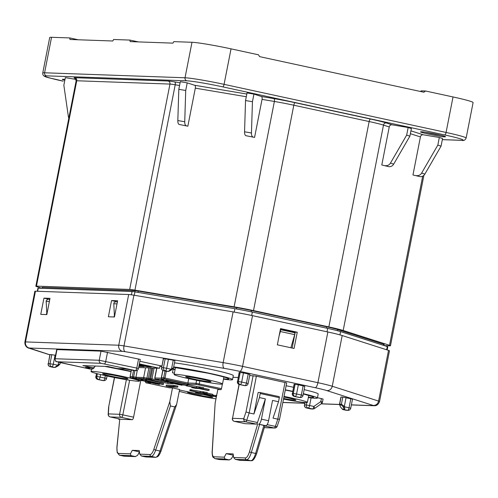 <?xml version="1.0" encoding="UTF-8"?>
<svg xmlns="http://www.w3.org/2000/svg" width="498" height="498" viewBox="0 0 498 498"><rect width="100%" height="100%" fill="white"/><g stroke="black" fill="none" stroke-linecap="round" stroke-linejoin="round"><path stroke-width="0.75" d="M139.359 363.882L159.541 368.259L138.649 367.518M138.886 366.291L144.034 366.671L139.023 365.588M139.135 365.028L147.265 366.789L151.317 366.933L139.272 364.324M160.051 365.65L159.541 368.259M139.982 366.528L140.119 365.825M147.265 366.789L147.402 366.086M51.543 37.288L44.583 72.789A31.057 1.737 11.1 0 0 42.753 73.013L49.719 37.518A31.057 1.737 -168.9 0 1 51.543 37.288L69.751 37.935L69.975 39.479L112.803 40.998L113.619 39.498L129.916 40.077L130.14 41.614L172.968 43.133L173.783 41.633L191.991 42.28A31.057 1.737 -168.9 0 1 231.041 48.854L258.487 54.805L259.62 56.635L423.848 92.217L425.578 91.003L453.031 96.954A31.057 1.737 -168.9 0 1 473.1 102.563L466.134 138.058A31.057 1.737 11.1 0 0 446.065 132.449L453.031 96.954M138.376 41.907L129.916 40.077M425.578 91.003L421.246 90.854L420.374 91.464M69.751 37.935L78.211 39.772M62.885 79.307L64.983 79.456L63.09 79.282A12.68 0.71 -168.9 0 0 62.667 79.282A12.68 0.71 -168.9 0 0 64.815 80.303M420.984 131.789C416.851 131.833 440.232 136.807 444.801 136.863A12.68 0.71 -168.9 0 0 445.231 136.857A12.68 0.71 -168.9 0 0 436.646 134.323A12.68 0.71 -168.9 0 0 421.414 131.789A12.68 0.71 -168.9 0 0 420.984 131.789M194.73 85.276L187.211 82.867L180.307 81.703L178.813 89.31L177.83 120.572A5.173 2.241 99.6 0 0 179.199 124.463L187.852 126.187L195.309 88.152A2.59 1.121 -80.4 0 0 194.73 85.276L246.815 94.047M76.007 79.419L65.344 77.62L63.85 85.226L68.388 116.681A5.173 4.656 107.7 0 0 68.817 118.132M419.926 176.622L412.96 174.96L419.926 176.622A5.173 4.656 -72.3 0 0 424.862 174.095L441.06 146.132L442.554 138.525L439.329 137.492L423.219 134.777L410.931 130.843M388.757 166.649L381.792 164.987L388.757 166.649A5.173 4.656 -72.3 0 0 393.688 164.122L409.891 136.153L411.379 128.546L408.155 127.519L392.05 124.805L386.28 122.956A28.467 1.594 -168.9 0 0 370.506 119.034L295.171 102.713A28.467 1.594 -168.9 0 0 273.813 98.592L261.456 96.512L253.936 94.103L247.033 92.939L245.539 100.546L244.555 131.808A5.173 2.241 99.6 0 0 245.925 135.699L254.578 137.423L245.925 135.699M186.103 125.627A5.173 2.241 -80.4 0 1 184.733 121.73L185.717 90.474L187.211 82.867M254.578 137.423L262.035 99.388A2.59 1.121 -80.4 0 0 261.456 96.512M384.02 345.506L384.213 344.523A6.213 0.349 -168.9 0 0 383.641 344.255L337.669 329.545A19.665 1.102 -168.9 0 0 326.769 326.837L251.434 310.515A19.665 1.102 -168.9 0 0 236.675 307.664L138.27 291.093A6.213 0.349 -168.9 0 0 135.12 290.676L42.467 287.39A6.213 0.349 -168.9 0 0 42.106 287.433L41.932 288.292L36.796 286.655A10.352 0.579 11.1 0 1 35.844 286.213A10.352 0.579 11.1 0 1 36.454 286.132L129.679 289.45A10.352 0.579 11.1 0 1 134.927 290.141L234.097 306.843A25.877 1.45 11.1 0 1 253.513 310.59L328.848 326.912A25.877 1.45 11.1 0 1 343.19 330.479L389.517 345.301A10.352 0.579 11.1 0 1 390.469 345.743A10.352 0.579 11.1 0 1 389.859 345.817L384.388 345.624M187.852 126.187L179.199 124.463M252.828 136.863A5.173 2.241 -80.4 0 1 251.459 132.972L252.442 101.71L253.936 94.103M252.442 101.71L245.539 100.546M381.792 164.987L389.249 126.953A2.59 2.328 107.7 0 1 392.05 124.805M412.96 174.96L420.424 136.925A2.59 2.328 107.7 0 1 423.219 134.777M439.329 137.492L437.835 145.099L441.06 146.132M437.835 145.099L421.638 173.061A5.173 4.656 107.7 0 1 416.702 175.589M408.155 127.519L406.667 135.126L409.891 136.153M406.667 135.126L390.463 163.089A5.173 4.656 107.7 0 1 385.533 165.616M185.717 90.474L178.813 89.31M280.368 329.471L294.611 332.714A1.55 0.51 -77.8 0 1 294.679 334.631L280.355 331.531L279.135 335.776M290.894 347.76L294.679 334.631M280.337 329.639A1.55 0.51 102.2 0 1 280.355 331.531M47.684 299.721L47.746 299.728A1.55 1.463 92 0 0 46.171 301.365L46.849 314.431M115.306 302.124L115.368 302.13A1.55 1.463 92 0 0 113.793 303.768L114.472 316.828M280.474 328.948L295.252 332.154L292.139 348.034M114.054 316.977L114.391 315.271M116.955 302.18L117.428 301.751M49.806 299.348L49.333 299.777M46.768 312.869L46.432 314.574M387.183 349.945L387.799 346.795A5.696 0.317 -168.9 0 0 387.276 346.546L340.588 331.612A23.288 1.301 -168.9 0 0 327.684 328.4L252.349 312.078A23.288 1.301 -168.9 0 0 234.875 308.704L134.939 291.878A5.696 0.317 -168.9 0 0 132.051 291.498L38.253 288.161A5.696 0.317 -168.9 0 0 37.916 288.205L37.319 291.274M389.473 350.816A10.352 0.579 -168.9 0 0 388.521 350.374L342.194 335.546A25.877 1.45 -168.9 0 0 327.858 331.979L252.517 315.657A25.877 1.45 -168.9 0 0 233.101 311.91L133.931 295.208A10.352 0.579 -168.9 0 0 128.683 294.517L35.458 291.206A10.352 0.579 -168.9 0 0 34.848 291.28L24.9 341.989A10.352 0.579 11.1 0 1 25.51 341.914L118.736 345.226A10.352 0.579 11.1 0 1 123.983 345.917L223.154 362.619A25.877 1.45 11.1 0 1 242.57 366.366L317.905 382.688A25.877 1.45 11.1 0 1 332.247 386.255L378.573 401.083A10.352 0.579 11.1 0 1 379.526 401.525L389.473 350.816M277.355 344.828L294.063 348.451L297.25 332.222L280.542 328.599L277.355 344.828M40.749 314.375L46.818 314.587L49.999 298.358L43.93 298.146L40.749 314.375M117.621 300.761L111.552 300.549L108.371 316.772L114.44 316.989L117.621 300.761M321.291 403.697A2.59 0.71 -125 0 0 321.434 403.66A2.59 2.59 0 0 0 322.492 402.042L323.084 399.035L317.469 397.709M55.577 355.23L49.931 354.526L48.294 363.64A2.59 2.44 92 0 0 50.18 366.69A2.59 0.853 102.2 0 1 50.13 366.684A2.59 0.853 102.2 0 1 50.068 366.665M171.337 370.008L173.485 367.922L174.916 360.652L173.242 360.185L163.325 358.554L161.688 367.667A2.59 2.44 92 0 0 163.581 370.717A2.59 0.853 102.2 0 1 163.531 370.711A2.59 0.853 102.2 0 1 163.469 370.693M349.515 409.916A2.59 2.44 -88 0 1 347.679 410.29A2.59 0.853 -77.8 0 0 349.042 407.787L350.716 408.254L352.509 399.128L342.805 397.08L340.918 397.037L339.493 404.308L340.358 406.698M159.995 365.937L161.663 365.999L139.87 361.274M133.576 370.5A2.59 0.853 -77.8 0 0 133.626 370.512A2.59 0.853 -77.8 0 0 133.676 370.518L135.406 370.58A2.59 0.853 -77.8 0 0 136.776 368.078L138.444 368.545L140.237 359.419L101.026 351.134L56.679 349.602L54.886 358.734L99.233 360.259L101.026 351.134M267.165 424.626L275.382 426.406A2.59 0.772 18.5 0 0 277.218 426.257L279.54 419.31L286.692 382.869L256.377 376.195L249.691 375.523M238.181 377.49L232.977 377.31M161.782 366.435L159.914 366.366M299.012 397.435A2.59 0.853 -77.8 0 0 299.061 397.448A2.59 0.853 -77.8 0 0 299.111 397.454A2.59 2.44 92 0 0 299.516 397.504L300.387 397.535A2.59 2.44 -88 0 1 299.977 397.485A2.59 0.853 -77.8 0 0 301.346 394.982L303.014 395.449L304.807 386.324L298.358 384.817L294.088 384.257L292.451 393.37A2.59 2.44 92 0 0 294.337 396.42A2.59 0.853 102.2 0 1 294.287 396.414A2.59 0.853 102.2 0 1 294.256 396.402M244.113 385.539A2.59 0.853 -77.8 0 0 244.163 385.552A2.59 0.853 -77.8 0 0 244.213 385.558A2.59 2.44 92 0 0 244.618 385.608L245.483 385.639A2.59 2.44 -88 0 1 245.078 385.589A2.59 0.853 -77.8 0 0 246.442 383.087L248.116 383.553L249.903 374.428L243.46 372.921L239.183 372.361L237.546 381.474A2.59 2.44 92 0 0 239.438 384.524A2.59 0.853 102.2 0 1 239.389 384.518A2.59 0.853 102.2 0 1 239.351 384.506M303.363 393.694A33.64 1.88 11.1 0 1 317.4 398.033L318.197 393.974A33.64 1.88 -168.9 0 0 304.154 389.635M293.496 387.263A33.64 1.88 -168.9 0 0 286.12 385.763M173.684 366.92A33.64 1.88 11.1 0 1 210.573 373.519A33.64 1.88 11.1 0 1 232.522 379.644L233.319 375.585A33.64 1.88 -168.9 0 0 211.37 369.466A33.64 1.88 -168.9 0 0 174.481 362.861M304.925 402.509L304.602 404.911A2.59 2.44 92 0 0 306.494 407.962A2.59 0.853 102.2 0 1 306.444 407.955A2.59 0.853 102.2 0 1 306.382 407.937M306.687 406.916A2.59 2.44 -88 0 1 306.338 404.974L309.594 405.521A2.59 0.853 102.2 0 1 308.231 408.024A2.59 2.44 -88 0 1 306.687 406.916M322.492 402.042L320.818 401.575L313.852 406.443A2.59 0.853 102.2 0 1 313.248 408.229L313.248 408.229A2.59 0.853 -77.8 0 1 312.489 408.951L308.231 408.024L306.494 407.962L310.758 408.889A2.59 2.44 92 0 0 311.163 408.939L312.893 409.001A2.59 2.44 -88 0 1 312.489 408.951L310.758 408.889A2.59 0.853 -77.8 0 1 310.708 408.883L306.444 407.955A2.59 2.59 0 0 1 304.452 404.93M314.325 408.572A2.59 2.44 -88 0 1 312.893 409.001A2.59 2.59 0 0 0 314.475 408.534L321.434 403.66A2.59 0.71 -125 0 0 321.546 403.324A2.59 0.71 -125 0 0 320.818 401.575L321.409 398.568M311.088 397.902L309.594 405.521L313.852 406.443A2.59 0.71 55 0 1 314.475 408.534M50.08 354.508L48.294 363.64L53.28 364.243A2.59 0.853 102.2 0 1 52.676 366.03A2.59 0.853 102.2 0 1 51.917 366.752A2.59 2.44 -88 0 1 50.024 363.696L51.817 354.57M57.942 365.98L55.595 367.238A1.033 0.977 -88 0 1 54.861 367.387L50.18 366.69L54.861 367.387L57.656 365.196L57.911 366.03M57.905 366.03L55.023 367.412L53.292 367.35A1.033 0.977 92 0 1 53.13 367.325L53.043 367.312M59.953 363.826L58.135 364.86L58.652 362.245M173.354 367.854L171.53 368.887L171.785 369.721L168.424 371.44A1.033 0.977 -88 0 1 168.256 371.421L171.057 369.223L171.306 370.058L168.99 371.265A1.033 0.977 -88 0 1 168.424 371.44L166.687 371.377A1.033 0.977 92 0 1 166.525 371.359L168.256 371.421L165.311 370.78A2.59 2.44 -88 0 1 163.425 367.729L166.674 368.277A2.59 0.853 102.2 0 1 166.071 370.058A2.59 0.853 102.2 0 1 165.311 370.78L163.581 370.717L166.438 371.34M345.849 410.209A2.59 0.853 -77.8 0 0 345.898 410.221A2.59 0.853 -77.8 0 0 345.948 410.228A2.59 2.44 92 0 0 346.353 410.284L348.083 410.346M340.669 407.202L342.381 409.151A1.033 0.977 92 0 0 342.998 409.593L347.679 410.29L342.805 409.524M342.381 409.151L344.118 409.213A1.033 0.977 -88 0 0 344.734 409.655L344.666 406.841L349.042 407.787L350.835 398.661M341.074 397.018L339.661 404.202L341.398 404.264L344.355 406.331L343.19 406.891L344.118 409.213M343.19 406.891L341.535 405.042L339.804 404.98A1.033 0.977 92 0 1 339.661 404.202L339.493 404.308M157.573 379.663A1.033 0.977 92 0 0 158.19 380.111A1.033 0.342 102.2 0 1 158.171 380.105A1.033 0.342 102.2 0 1 158.146 380.099M222.369 384.107L221.479 388.645A1.033 0.342 -77.8 0 1 220.931 389.648L217.813 389.536L215.136 403.187L212.173 451.499A1.55 0.623 3.4 0 1 212.291 451.281L215.136 403.187M179.647 389.473L172.489 387.923L169.812 401.575L170.441 405.982L174.736 406.916L176.603 404.525L179.647 389.473M169.326 387.805A1.033 0.342 -77.8 0 0 169.345 387.811A1.033 0.342 -77.8 0 0 169.37 387.811L172.489 387.923M130.737 376.818L130.127 376.619A1.033 0.977 92 0 0 130.881 377.839L144.401 378.754L151.429 379.868A1.033 0.977 -88 0 1 150.676 378.648L151.977 378.866A1.033 0.342 102.2 0 1 151.734 379.582A1.033 0.342 102.2 0 1 151.429 379.868L168.137 383.491L167.733 382.277L168.05 382.29M157.517 379.65A1.033 1.033 0 0 0 158.171 380.105L159.229 380.148L155.675 379.152L163.531 379.432L162.23 378.953L164.415 379.034A1.033 0.977 -88 0 1 163.661 377.814L164.963 378.032A1.033 0.342 102.2 0 1 164.72 378.748A1.033 0.342 102.2 0 1 164.415 379.034L188.288 384.207L187.877 382.993L196.025 383.286L196.61 380.316M199.729 386.815L199.536 387.83L203.352 388.658L203.551 387.643L187.13 384.767M199.536 387.83L196.324 387.718L186.109 385.751L194.936 387.668L191.73 387.556L195.552 388.384L198.758 388.496L207.591 390.407L208.979 390.457L209.172 389.442L203.439 388.203M174.088 385.346L166.288 385.066L166.089 386.081L169.905 386.909L177.711 387.183L177.911 386.168L174.088 385.346L173.889 386.355L166.089 386.081M203.452 391.702L203.252 392.717L207.068 393.545L207.268 392.53L190.024 389.629L189.825 390.644L198.652 392.555L195.446 392.443L195.558 391.882M195.446 392.443L199.268 393.271L202.474 393.383L211.308 395.294L212.696 395.344L212.895 394.329L207.156 393.09M141.911 379.352L138.363 379.146L138.17 380.161L142.907 380.765L159.223 384.437M145.69 379.912L141.924 379.271L141.725 380.285L162.746 384.493L163.344 384.512L163.543 383.497L146.443 379.432L145.79 379.408L145.59 380.422L149.985 381.468L147.831 381.393L147.912 380.976M165.971 380.472L160.947 379.949L160.748 380.964L165.485 381.568L181.807 385.24M168.119 380.204L167.919 381.219L187.011 385.352L187.211 384.338L168.119 380.204L166.513 380.379M215.858 395.63L213.443 395.219L213.244 396.227L216.369 396.906M216.674 395.344L215.92 395.306L215.721 396.321L216.456 396.464M188.73 378.667L187.877 382.993L164.963 378.032L166.282 371.309M174.368 373.195L172.464 372.784L173.173 369.174M212.291 451.281A8.796 2.907 102.2 0 0 213.966 456.797L224.274 457.164L226.185 453.659L233.12 453.908L233.637 457.5L245.414 457.917A8.796 2.907 102.2 0 0 249.473 451.767A1.55 0.317 16.4 0 0 251.322 452.514A10.352 3.424 102.2 0 1 246.547 459.747L235.293 459.349L239.588 460.276L250.843 460.681L246.547 459.747A1.55 1.463 -88 0 1 245.414 457.917M245.06 423.674A2.59 0.853 -77.8 0 0 245.109 423.692A2.59 0.853 -77.8 0 0 245.159 423.698L256.358 424.097A2.59 0.853 -77.8 0 0 257.478 422.528L265.39 398.886L261.413 419.167A5.173 1.712 102.2 0 1 258.68 424.178L264.78 425.69M226.185 453.659L233.307 455.203M239.924 460.314L239.588 460.276M235.293 459.349L233.637 457.5M256.694 453.448C254.764 458.726 252.897 461.148 251.085 460.712A1.55 1.463 -88 0 1 250.843 460.681A10.352 3.424 -77.8 0 0 255.623 453.441A1.55 0.317 16.4 0 0 256.694 453.448L264.88 425.678L265.845 425.728A5.173 1.712 -77.8 0 0 268.571 420.717L272.549 400.436L278.519 401.73L279.316 397.672A1.033 0.342 -77.8 0 0 279.185 396.645A1.033 0.342 -77.8 0 0 279.166 396.645L260.112 392.517M279.185 396.645L260.093 392.511A1.033 0.342 102.2 0 1 260.093 392.511A1.033 0.342 102.2 0 1 260.217 393.532L259.421 397.591L265.39 398.886M264.295 427.658L274.672 428.025A2.59 2.44 -88 0 1 274.261 427.975A2.59 0.853 -77.8 0 0 274.834 427.552A2.59 0.853 -77.8 0 0 275.382 426.406L277.803 419.16L273.029 418.127L278.519 401.73M219.195 459.536L219.637 459.592A1.55 1.463 92 0 1 219.394 459.561L215.099 458.633A10.352 3.424 102.2 0 1 214.893 458.608L219.195 459.536A10.352 3.424 -77.8 0 0 219.394 459.561L229.186 459.909L231.433 458.72L233.313 455.265M229.435 459.94L224.891 458.982L215.099 458.633A1.55 1.463 92 0 1 213.966 456.797M224.274 457.164L224.891 458.982M285.018 382.402L277.803 419.16L279.422 419.16M256.377 376.195L249.162 412.954L253.936 413.994L258.163 392.443L260.068 392.505M257.478 422.528L246.734 420.2A2.59 0.853 102.2 0 1 245.62 421.769A2.59 2.44 -88 0 1 243.727 418.712A2.59 0.772 18.5 0 0 244.867 419.553A2.59 0.772 18.5 0 0 246.734 420.2L249.162 412.954L246.006 411.921L253.121 375.648M259.421 397.591L253.936 413.994M239.028 384.412L232.529 418.314A2.59 2.44 92 0 0 234.415 421.37A2.59 0.853 102.2 0 1 234.365 421.364A2.59 0.853 102.2 0 1 234.328 421.352M106.535 366.441A33.64 1.88 11.1 0 1 113.687 367.761M118.107 368.62A33.64 1.88 11.1 0 1 131.099 371.359M232.522 379.644A33.64 1.88 11.1 0 1 230.543 379.887A33.64 1.88 11.1 0 1 223.465 379.171M175.059 369.672A33.64 1.88 11.1 0 1 172.675 369.037M317.4 398.033A33.64 1.88 11.1 0 1 315.421 398.276A33.64 1.88 11.1 0 1 308.343 397.56M285.329 389.822A33.64 1.88 11.1 0 1 292.7 391.322M118.686 419.204L118.586 419.192A5.173 1.712 102.2 0 0 118.686 419.204L119.75 419.241L116.906 447.216A1.55 0.486 5.6 0 1 117.018 447.061L119.75 419.241M118.586 419.192A5.173 1.712 102.2 0 1 118.02 418.644M120.908 419.266A2.59 0.853 -77.8 0 0 120.958 419.279A2.59 0.853 -77.8 0 0 121.008 419.285L132.213 419.683A2.59 0.853 -77.8 0 0 133.576 417.181L140.735 380.69M146.051 456.977L155.75 457.32A1.55 1.463 -88 0 1 155.507 457.295L151.205 456.361L141.42 456.012L139.764 454.164L139.247 450.572L132.312 450.323L130.401 453.834L131.018 455.645L135.562 456.61M139.434 451.867L132.312 450.323M131.018 455.645L119.757 455.247L124.058 456.174A1.55 1.463 92 0 0 124.301 456.205L123.853 456.149A10.352 3.424 -77.8 0 0 124.058 456.174L135.313 456.573L137.56 455.384L139.44 451.929M141.42 456.012L145.715 456.946L155.507 457.295A10.352 3.424 -77.8 0 0 159.976 451.032L174.736 406.916M114.565 377.571L108.595 407.246L114.422 377.54M108.222 414.485A2.59 1.04 3.4 0 1 108.178 414.268A2.59 1.04 3.4 0 1 108.377 413.906A2.59 2.44 92 0 0 110.27 416.957L121.008 419.285M108.782 407.047L108.377 413.906L119.582 414.305L122.832 414.853A2.59 0.853 102.2 0 1 121.468 417.355L110.27 416.957A2.59 0.853 102.2 0 1 110.214 416.951A2.59 0.853 102.2 0 1 110.151 416.932M136.539 378.474L135.929 377.26L143.648 377.534L145.565 367.761M137.311 370.219L135.929 377.26L133.632 376.874A1.033 0.448 99.6 0 0 133.862 378.026M167.745 382.209L164.24 381.524M117.366 368.557A2.59 2.44 92 0 0 117.771 368.607L124.705 368.856A2.59 2.44 -88 0 1 124.301 368.806L117.366 368.557L107.817 366.491L82.849 365.6L92.398 367.673L85.463 367.424L91.364 369.018A2.59 0.853 -77.8 0 0 92.391 367.705M89.534 368.937A2.59 0.853 -77.8 0 0 89.584 368.95L89.584 368.95A2.59 0.853 -77.8 0 0 89.634 368.956L91.364 369.018A2.59 2.44 -88 0 0 91.775 369.068A2.59 2.59 0 0 0 94.352 367.207M134.08 370.574A2.59 2.44 92 0 1 133.676 370.518L130.806 369.902A2.59 0.853 102.2 0 1 130.762 369.896L133.626 370.512A2.59 2.59 0 0 0 134.08 370.574L135.811 370.63A2.59 2.44 -88 0 1 135.406 370.58L101.125 363.31L57.083 361.747L89.634 368.956A2.59 2.44 92 0 0 90.038 369.006L91.775 369.068A2.59 2.44 -88 0 0 93.201 368.638M95.174 366.042A2.59 2.44 -88 0 1 92.398 367.673M196.324 387.718L196.523 386.703M208.979 390.457L200.146 388.546L203.352 388.658M191.73 387.556L191.842 386.996M186.109 385.751L186.19 385.328M187.491 385.801L187.69 384.786M173.889 386.355L177.711 387.183M203.252 392.717L200.04 392.605L200.24 391.59M212.696 395.344L203.863 393.432L207.068 393.545M200.04 392.605L191.207 390.693L191.406 389.679M191.207 390.693L189.825 390.644M138.17 380.161L141.283 380.273L141.482 379.258M141.283 380.273L143.804 380.702M143.779 380.814L155.656 383.759L157.057 383.964L154.635 383.298L155.401 383.024M154.716 382.887L154.635 383.298M155.345 383.323L158.818 384.157L158.906 383.721M141.725 380.285L142.416 380.31L142.615 379.295M142.416 380.31L147.831 381.393M145.59 380.422L146.244 380.447L146.443 379.432M146.244 380.447L163.344 384.512M150.496 381.922L160.232 383.883L150.496 381.922M160.748 380.964L163.861 381.07L164.06 380.055M163.861 381.07L166.4 381.418M166.357 381.611L178.234 384.562L179.641 384.767L177.213 384.101L177.96 383.946M177.276 383.79L177.213 384.101M177.923 384.126L181.453 384.693M187.011 385.352L183.027 384.985L166.313 381.393M167.919 381.219L166.183 381.157L166.382 380.142M169.656 381.717L168.797 381.841L170.789 382.308L176.062 383.105L169.656 381.717M177.543 383.578L183.899 384.805L177.332 383.597M216.387 396.8L213.866 396.252L214.065 395.238M213.866 396.252L213.244 396.227M215.721 396.321L216.412 396.346L216.611 395.331M298.358 384.817L296.571 393.949A2.59 0.853 102.2 0 1 295.208 396.452A2.59 2.44 -88 0 1 293.316 393.401L301.346 394.982L303.133 385.85M102.557 380.509A2.59 0.853 -77.8 0 0 102.607 380.522A2.59 0.853 -77.8 0 0 102.656 380.528A2.59 2.44 92 0 0 103.061 380.584L103.926 380.609A2.59 2.44 -88 0 1 103.522 380.559A2.59 0.853 -77.8 0 0 104.885 378.057L106.56 378.524L107.051 376.015M100.596 374.552L100.11 377.023A2.59 0.853 102.2 0 1 98.747 379.526A2.59 2.44 -88 0 1 96.861 376.476L104.885 378.057L105.358 375.648M96.419 373.5L95.99 376.444A2.59 2.44 92 0 0 97.882 379.495A2.59 0.853 102.2 0 1 97.832 379.488A2.59 0.853 102.2 0 1 97.795 379.482M244.618 385.608L244.618 385.608A2.59 2.59 0 0 1 244.163 385.552L239.389 384.518A2.59 2.59 0 0 1 237.397 381.493M239.339 372.342L237.546 381.474L241.667 382.053A2.59 0.853 102.2 0 1 240.304 384.556A2.59 2.44 -88 0 1 238.418 381.505L240.204 372.373M43.93 298.146L49.42 299.335M111.552 300.549L117.042 301.738M297.25 332.222L295.252 332.154M284.034 396.396A24.663 1.382 11.1 0 1 291.461 397.933A24.663 1.382 11.1 0 1 307.397 402.39A24.663 1.382 11.1 0 1 283.505 399.11M283.63 398.462A12.942 0.722 -168.9 0 0 295.893 400.131A12.942 0.722 -168.9 0 0 287.533 397.796A12.942 0.722 -168.9 0 0 283.91 397.043M206.577 379.544A24.663 1.382 11.1 0 1 222.513 383.995A24.663 1.382 11.1 0 1 190.055 378.953A24.663 1.382 11.1 0 1 174.113 374.502A24.663 1.382 11.1 0 1 206.577 379.544M202.649 379.401A12.942 0.722 -168.9 0 0 185.617 376.756A12.942 0.722 -168.9 0 0 193.977 379.096A12.942 0.722 -168.9 0 0 211.009 381.742A12.942 0.722 -168.9 0 0 202.649 379.401M207.342 394.752A24.663 1.382 11.1 0 1 208.407 394.982A24.663 1.382 11.1 0 1 213.275 396.078M215.983 398.848A24.663 1.382 11.1 0 1 191.879 394.397A24.663 1.382 11.1 0 1 179.286 391.322M189.769 392.237A12.942 0.722 -168.9 0 0 187.447 392.2A12.942 0.722 -168.9 0 0 195.807 394.534A12.942 0.722 -168.9 0 0 212.839 397.18A12.942 0.722 -168.9 0 0 204.479 394.846A12.942 0.722 -168.9 0 0 203.408 394.615M123.523 376.594A24.663 1.382 11.1 0 1 139.465 381.045A24.663 1.382 11.1 0 1 107.002 376.002A24.663 1.382 11.1 0 1 91.059 371.552A24.663 1.382 11.1 0 1 123.523 376.594M119.595 376.451A12.942 0.722 -168.9 0 0 102.563 373.805A12.942 0.722 -168.9 0 0 110.93 376.146A12.942 0.722 -168.9 0 0 127.961 378.791A12.942 0.722 -168.9 0 0 119.595 376.451M63.19 81.186A2.59 0.853 102.2 0 1 63.14 81.18L63.19 81.186A28.467 1.594 11.1 0 1 46.47 75.839A2.59 2.44 92 0 1 44.583 72.789L185.026 77.775L191.991 42.28M231.041 48.854L224.075 84.349L446.065 132.449A2.59 0.853 -77.8 0 1 444.702 134.952A28.467 1.594 11.1 0 1 461.422 140.305L442.336 139.627M442.33 139.664L461.827 140.355A2.59 2.44 -88 0 1 461.422 140.305M46.47 75.839L186.918 80.825A2.59 2.44 -88 0 1 185.026 77.775A31.057 1.737 11.1 0 1 224.075 84.349A2.59 0.853 102.2 0 1 222.712 86.857L444.702 134.952M186.918 80.825A28.467 1.594 11.1 0 1 222.712 86.857M180.089 82.805L174.642 81.89A12.942 0.722 -168.9 0 0 168.081 81.025L74.856 77.713A12.942 0.722 -168.9 0 0 75.136 78.311M425.479 132.263A11.647 0.654 -168.9 0 0 429.401 133.171A11.647 0.654 -168.9 0 0 440.942 135.3M234.097 306.843L274.386 101.468L262.035 99.388M179.56 85.5L175.215 84.772L134.927 290.141M246.286 96.737L195.309 88.152M244.555 131.808L251.459 132.972M295.171 102.713A2.59 0.853 -77.8 0 0 293.808 105.215A25.877 1.45 -168.9 0 0 274.386 101.468A2.59 1.121 99.6 0 0 273.813 98.592M328.848 326.912L369.143 121.543L293.808 105.215L253.513 310.59M389.249 126.953L383.485 125.104A25.877 1.45 -168.9 0 0 369.143 121.543A2.59 0.853 102.2 0 1 370.506 119.034M386.28 122.956A2.59 2.328 -72.3 0 0 383.485 125.104L343.19 330.479M420.424 136.925L410.371 133.713M389.517 345.301L422.696 176.174M421.638 173.061L424.862 174.095M390.463 163.089L393.688 164.122M74.856 77.713A2.59 2.44 -88 0 1 76.748 80.763A10.352 0.579 -168.9 0 0 76.138 80.838L74.974 78.217L75.578 78.429M129.679 289.45L169.967 84.075L76.748 80.763L36.454 286.132M174.642 81.89A2.59 1.121 -80.4 0 1 175.215 84.772A10.352 0.579 -168.9 0 0 169.967 84.075A2.59 2.44 92 0 0 168.081 81.025M177.83 120.572L184.733 121.73M42.467 287.39L42.286 288.305M134.883 291.865L135.12 290.676M138.27 291.093L138.014 292.394M236.419 308.972L236.675 307.664M251.434 310.515L251.179 311.829M326.514 328.145L326.769 326.837M337.669 329.545L337.439 330.709M383.429 345.319L383.641 344.255M280.337 329.626L294.611 332.714M49.389 301.477L46.171 301.365M117.011 303.88L113.793 303.768M131.404 294.816L132.051 291.498M134.939 291.878L134.273 295.27M234.209 312.097L234.875 308.704M252.349 312.078L251.683 315.477M327.018 331.799L327.684 328.4M342.194 335.546L332.247 386.255A5.173 4.656 107.7 0 1 326.651 390.55L372.977 405.378A5.173 4.656 -72.3 0 0 378.573 401.083L388.521 350.374M326.651 390.55A20.704 1.158 11.1 0 0 315.178 387.699A5.173 1.712 -77.8 0 0 317.905 382.688L327.858 331.979M252.517 315.657L242.57 366.366A5.173 1.712 102.2 0 1 239.843 371.377L315.178 387.699M133.931 295.208L123.983 345.917A5.173 2.241 99.6 0 0 125.135 351.681L224.305 368.377A5.173 2.241 -80.4 0 1 223.154 362.619L233.101 311.91M125.135 351.681L122.514 351.333A5.173 4.874 -88 0 1 118.736 345.226L128.683 294.517M35.458 291.206L25.51 341.914A5.173 4.874 92 0 0 29.289 348.021L122.514 351.333M282.852 402.428L304.788 403.206M321.247 403.791L339.474 404.438M351.383 404.862L373.151 405.633A5.173 4.874 -88 0 0 373.961 405.739C374.054 405.534 377.577 406.748 379.526 401.525M224.305 368.377A20.704 1.158 11.1 0 1 239.843 371.377M49.875 354.813L29.289 348.021M29.463 348.276A5.173 4.656 107.7 0 1 28.878 348.139L49.868 354.856M305.075 402.521L304.602 404.911L306.338 404.974L306.812 402.565M310.659 408.864A2.59 0.853 -77.8 0 0 310.708 408.883A2.59 2.59 0 0 0 311.163 408.939M55.073 355.118L53.28 364.243L57.656 365.196L58.135 364.86L58.384 365.694L60.09 363.895L60.339 362.612M48.138 363.658A2.59 2.59 0 0 0 50.13 366.684L53.292 367.35A1.033 0.977 92 0 0 53.454 367.337M163.481 358.535L161.688 367.667L163.425 367.729L165.212 358.597M168.467 359.145L166.674 368.277L171.057 369.223L171.53 368.887L173.242 360.185M161.539 367.686A2.59 2.59 0 0 0 163.531 370.711L166.687 371.377A1.033 0.977 92 0 0 166.849 371.371M346.06 397.628L344.355 406.331L344.666 406.841L343.502 407.395M341.535 405.042A1.033 0.977 -88 0 1 341.398 404.264L342.805 397.08M346.353 410.284A2.59 2.59 0 0 1 345.898 410.221L342.948 409.586L340.732 407.302M340.414 406.791L339.804 404.98M167.316 382.091L164.807 381.543L167.284 382.078M220.931 389.648L196.785 384.506L188.288 384.207M211.476 395.3L213.349 395.711L211.463 395.3M198.727 394.173A1.033 0.342 -77.8 0 1 198.708 394.173A1.033 0.342 -77.8 0 0 198.708 394.173L179.541 390.021L200.682 394.503L209.011 394.802M145.472 381.487L145.348 381.512C145.497 382.626 146.095 383.124 147.147 382.999A1.033 0.342 102.2 0 1 147.147 382.999L169.37 387.811M169.345 387.811L147.147 382.999L146.256 382.713L150.857 382.875M130.881 377.839L138.307 379.451L130.862 377.839A1.033 0.342 102.2 0 1 130.837 377.833A1.033 0.342 102.2 0 0 130.881 377.839M173.441 383.678L168.137 383.491M196.785 384.506A1.033 0.977 -88 0 1 196.025 383.286L221.479 388.645M199.847 380.951L199.281 383.834A1.033 0.342 102.2 0 1 198.733 384.836M257.622 424.14L249.473 451.767M259.595 424.47L251.322 452.514L255.623 453.441L263.89 425.398M265.845 425.728L258.68 424.178M261.413 419.167L268.571 420.717M279.316 397.672L260.217 393.532M264.307 427.62L274.261 427.975L264.805 425.927M246.006 411.921L243.727 418.712L232.529 418.314L239.171 384.462M256.358 424.097L245.62 421.769L234.415 421.37L245.159 423.698M104.792 366.379L131.055 371.601A29.762 1.668 -168.9 0 0 126.424 370.568A29.762 1.668 -168.9 0 0 124.954 370.251A29.762 1.668 -168.9 0 0 104.823 366.385M223.527 378.829A29.762 1.668 -168.9 0 0 209.477 373.519A29.762 1.668 -168.9 0 0 208.008 373.201A29.762 1.668 -168.9 0 0 173.609 367.312M173.03 368.701A29.762 1.668 -168.9 0 0 175.128 369.329M292.656 391.546A29.762 1.668 -168.9 0 0 285.286 390.034L292.656 391.546M308.411 397.217A29.762 1.668 -168.9 0 0 303.307 393.962M131.416 370.039L130.127 376.619L133.632 376.874L134.858 370.599M145.497 381.499A1.033 0.977 92 0 0 146.256 382.713M169.812 401.575L153.876 449.208A8.796 2.907 102.2 0 1 150.072 454.531L139.764 454.164M130.401 453.834L118.624 453.41A8.796 2.907 102.2 0 1 117.018 447.061M118.624 453.41A1.55 1.463 92 0 0 119.757 455.247A10.352 3.424 102.2 0 1 119.557 455.222L123.853 456.149M153.876 449.208A1.55 0.461 18.5 0 0 155.675 450.099A10.352 3.424 102.2 0 1 151.205 456.361A1.55 1.463 -88 0 1 150.072 454.531M170.441 405.982L155.675 450.099L159.976 451.032A1.55 0.461 18.5 0 0 161.072 450.939L176.603 404.525M200.682 394.503A1.033 0.977 92 0 0 201.005 394.516M132.213 419.683L121.468 417.355A2.59 2.44 -88 0 1 119.582 414.305L126.368 379.719M129.623 380.242L122.832 414.853L133.576 417.181M133.072 377.92A1.033 0.977 -88 0 1 132.319 376.7L133.532 370.493M144.401 378.754A1.033 0.977 -88 0 1 143.648 377.534L148.329 378.393L150.384 367.935M148.902 367.879L146.898 378.082A1.033 0.342 102.2 0 1 146.356 379.084M151.722 367.978L149.63 378.611L150.676 378.648L152.762 368.016M147.788 379.395A1.033 0.342 -77.8 0 0 148.329 378.393L149.63 378.611A1.033 0.977 92 0 0 150.39 379.831M154.094 368.066L151.977 378.866L160.786 380.777M130.812 369.902L124.301 368.806M56.984 349.565L55.191 358.691A2.59 2.44 92 0 0 57.083 361.747M101.125 363.31A2.59 2.44 -88 0 1 99.233 360.259L136.776 368.078L138.562 358.952M107.531 352.229L105.744 361.355A2.59 0.853 102.2 0 1 104.375 363.857M137.243 370.207A2.59 2.44 -88 0 1 135.811 370.63A2.59 2.59 0 0 0 138.444 368.545M124.705 368.856L130.762 369.896A2.59 0.853 102.2 0 1 130.713 369.877M89.304 367.599A2.59 0.853 102.2 0 1 88.501 368.396M85.463 367.424A2.59 2.44 92 0 0 85.868 367.474L92.802 367.723M162.759 370.412L161.321 377.752L163.661 377.814L164.994 371.029M162.896 370.487L161.47 377.733A1.033 0.977 92 0 0 162.23 378.953M162.28 379.034A1.033 0.934 107.7 0 1 162.161 379.003L161.321 377.752M156.683 368.159L154.766 377.951L161.321 378.163M156.833 368.159L154.915 377.932A1.033 0.977 92 0 0 155.675 379.152M156.584 379.445A1.033 0.342 102.2 0 1 156.565 379.445A1.033 0.342 102.2 0 1 156.546 379.439L157.997 379.756A1.033 0.342 -77.8 0 0 157.997 379.756A1.033 0.342 -77.8 0 0 158.015 379.756M159.229 380.148A1.033 0.977 -88 0 1 158.831 379.955M148.161 382.047L148.248 381.593M153.203 383.261L153.334 382.607M170.739 382.85L170.82 382.439M175.782 384.064L175.906 383.429M170.858 381.978L170.789 382.308M299.977 397.485L294.337 396.42L299.977 397.485M294.237 384.238L292.451 393.37L293.316 393.401L295.109 384.269M103.522 380.559L97.882 379.495L103.522 380.559M96.562 373.537L95.99 376.444L96.861 376.476L97.396 373.755M239.438 384.524L245.078 385.589L239.438 384.524M243.46 372.921L241.667 382.053L246.442 383.087L248.234 373.961M340.588 331.612L339.947 334.886M386.641 349.77L387.276 346.546M38.253 288.161L37.643 291.286M42.753 73.013C42.336 77.725 48.337 77.178 63.14 81.18M461.827 140.355C463.744 140.909 465.176 140.143 466.134 138.058M445.007 136.44L445.088 136.508C444.795 135.805 422.883 131.397 421.24 131.808L421.202 131.814M423.91 175.308L390.469 345.743M76.138 80.838L35.844 286.213M282.839 402.502L304.776 403.28M321.148 403.859L339.468 404.513M351.37 404.936L373.961 405.739M24.9 341.989C24.508 347.031 28.853 348.307 28.878 348.139M348.133 410.346A2.59 2.59 0 0 0 350.716 408.254M251.085 460.712L239.824 460.308M219.637 459.592L229.36 459.94M212.173 451.499C211.918 451.387 212.422 457.245 213.026 457.145L214.893 458.608M274.672 428.025A2.59 2.59 0 0 0 277.218 426.257M232.373 418.332A2.59 2.59 0 0 0 234.365 421.364L245.109 423.692M173.603 367.337L207.965 373.195C219.419 375.722 225.961 377.409 227.586 378.262L227.387 378.113M303.307 393.968L312.271 396.501M131.36 370.026L130.065 376.631A1.033 1.033 0 0 0 130.862 377.839M135.487 456.604L124.301 456.205M155.75 457.32L157.611 456.71C158.924 455.639 160.076 453.715 161.072 450.939M198.708 394.173L209.092 394.814M120.958 419.279L110.214 416.951A2.59 2.59 0 0 1 108.178 414.268L108.595 407.246M119.557 455.222L117.186 452.539L116.906 447.216M54.886 358.734C56.15 363.21 55.614 360.82 58.552 362.227L89.584 368.95A2.59 2.59 0 0 0 90.038 369.006M163.394 379.401L162.161 379.003M154.766 377.951C154.909 379.071 155.513 379.569 156.565 379.445M157.997 379.756L159.043 380.005M159.684 383.398L159.484 384.412M182.137 384.823L182.063 385.215M166.027 380.173L165.828 381.188M292.295 393.389A2.59 2.59 0 0 0 294.287 396.414L299.061 397.448A2.59 2.59 0 0 0 299.516 397.504M300.387 397.535A2.59 2.59 0 0 0 303.014 395.449M95.84 376.463A2.59 2.59 0 0 0 97.832 379.488L102.607 380.522A2.59 2.59 0 0 0 103.061 380.584M103.926 380.609A2.59 2.59 0 0 0 106.56 378.524M245.483 385.639A2.59 2.59 0 0 0 248.116 383.553M308.766 395.4L307.397 402.39M223.888 377.011L222.513 383.995M175.483 367.512L174.113 374.502M139.577 380.466L139.465 381.045M91.551 369.062L91.059 371.552"/></g></svg>
